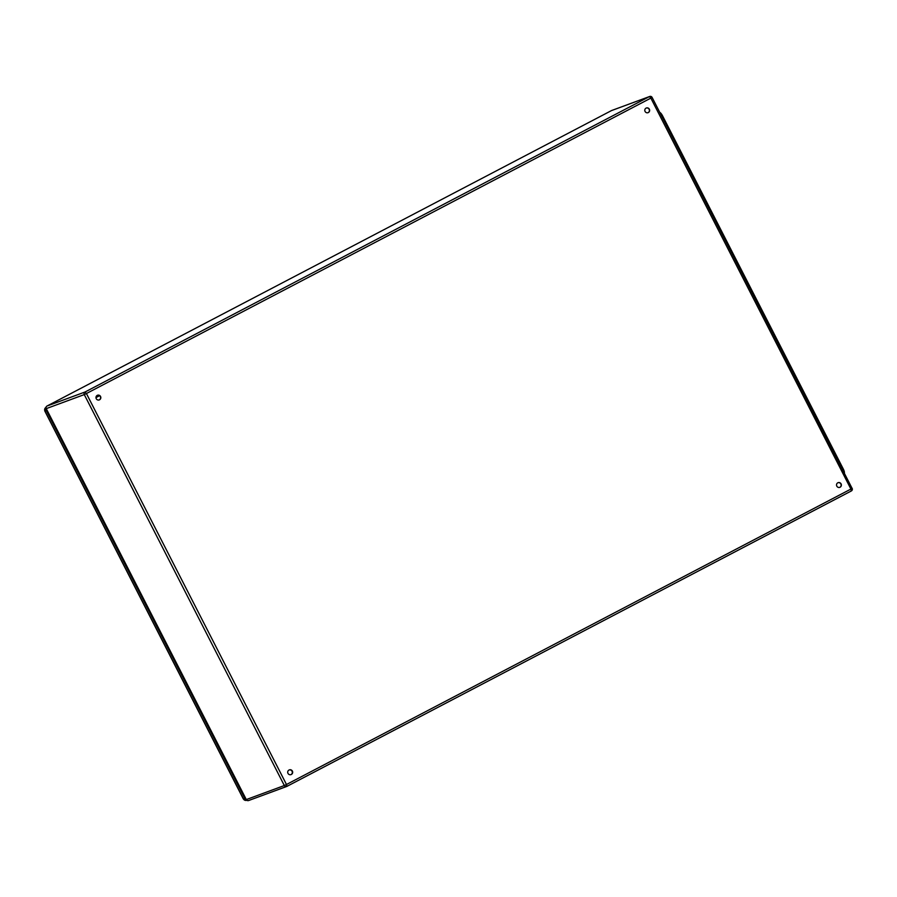 <?xml version="1.0" encoding="UTF-8"?>
<svg xmlns="http://www.w3.org/2000/svg" width="897" height="897" viewBox="0 0 897 897"><rect width="100%" height="100%" fill="white"/><g stroke="black" fill="none" stroke-linecap="round" stroke-linejoin="round"><path stroke-width="1.35" d="M840.074 487.228A2.489 2.399 -110.3 0 1 836.688 485.849A2.489 2.399 -110.3 0 1 838.078 482.676A2.489 2.399 -110.3 0 1 840.074 487.228M648.34 112.551A2.489 2.399 -110.3 0 1 644.954 111.161A2.489 2.399 -110.3 0 1 646.345 107.999A2.489 2.399 -110.3 0 1 648.34 112.551M99.522 399.804A2.489 2.399 -110.3 0 1 96.136 398.425A2.489 2.399 -110.3 0 1 97.526 395.252A2.489 2.399 -110.3 0 1 99.522 399.804M291.256 774.492A2.489 2.399 -110.3 0 1 287.87 773.102A2.489 2.399 -110.3 0 1 289.26 769.929A2.489 2.399 -110.3 0 1 291.256 774.492M839.704 487.385A2.489 2.399 69.7 0 0 840.949 484.167A2.489 2.399 69.7 0 0 837.977 482.721M647.97 112.708A2.489 2.399 69.7 0 0 649.215 109.49A2.489 2.399 69.7 0 0 646.244 108.032M99.141 399.961A2.489 2.399 69.7 0 0 100.397 396.743A2.489 2.399 69.7 0 0 97.414 395.297M290.875 774.649A2.489 2.399 69.7 0 0 292.13 771.431A2.489 2.399 69.7 0 0 289.148 769.974M659.766 112.417A4.429 1.189 62.4 0 1 662.614 115.937L843.247 468.929A4.429 1.189 62.4 0 1 844.335 473.1M246.339 799.765A2.769 2.669 -110.3 0 1 244.791 798.397L46.33 410.557A2.769 2.669 -110.3 0 1 46.117 408.505M46.229 408.595L246.305 799.575L284.327 785.537L84.273 394.59L46.252 408.628A1.94 1.872 -110.3 0 1 47.025 406.027L85.047 392L649.484 96.573L611.462 110.6L47.003 406.038L611.462 110.6A1.94 1.872 69.7 0 1 611.664 110.51A1.94 1.94 0 0 0 611.44 110.611M248.85 800.427A1.94 1.872 -110.3 0 1 248.637 800.528L286.659 786.49A1.94 1.94 0 0 0 286.883 786.389L286.479 784.494L284.327 785.537A1.94 1.872 69.7 0 0 286.872 786.4L851.32 490.962A1.94 1.94 0 0 0 852.15 488.36L850.917 489.067L650.852 98.109L86.415 393.536L286.479 784.494L850.917 489.067L851.309 490.973L286.905 786.377M246.294 799.541L246.305 799.575A1.94 1.872 -110.3 0 0 248.637 800.528A1.94 1.94 0 0 1 246.238 799.586L46.173 408.64A1.94 1.94 0 0 1 47.003 406.038M611.664 110.51L649.697 96.472A1.94 1.94 0 0 1 652.097 97.414L652.018 97.425A1.94 1.872 69.7 0 0 649.484 96.573L650.852 98.109L652.097 97.414L852.083 488.372M84.273 394.59L86.415 393.536L85.047 392A1.94 1.872 69.7 0 0 84.273 394.59M662.614 115.937L661.795 116.363M843.247 468.929L842.429 469.355M246.798 800.247L246.742 800.27A2.769 2.669 -110.3 0 1 243.412 798.913L244.791 798.397M243.39 798.868L44.94 411.073L46.33 410.557M46.027 407.373L44.94 411.073A2.769 2.669 -110.3 0 1 46.005 407.395M99.578 395.689L95.979 397.573L99.589 395.689M44.85 411.095L243.322 798.935L246.742 800.27"/></g></svg>

